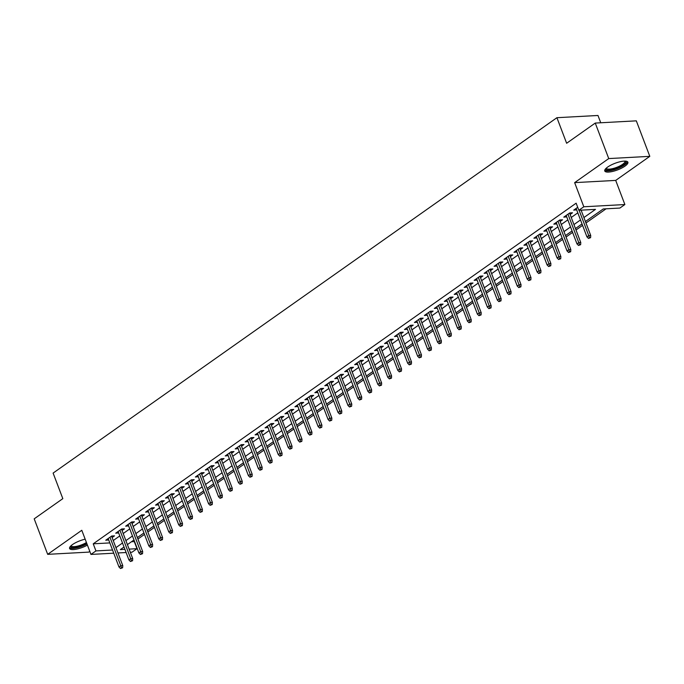 <?xml version="1.0" encoding="UTF-8"?>
<svg xmlns="http://www.w3.org/2000/svg" width="684" height="684" viewBox="0 0 684 684"><rect width="100%" height="100%" fill="white"/><g stroke="black" fill="none" stroke-linecap="round" stroke-linejoin="round"><path stroke-width="1.03" d="M85.167 539.18A12.363 3.54 159.2 0 0 72.504 544.567A12.363 3.54 159.2 0 0 69.597 548.491A12.363 3.54 159.2 0 0 87.415 545.114M624.979 166.126A12.363 3.54 159.2 0 0 627.886 162.202A12.363 3.54 159.2 0 0 619.892 161.783A12.363 3.54 159.2 0 0 607.674 167.058A12.363 3.54 159.2 0 0 604.767 170.983A12.363 3.54 159.2 0 0 612.761 171.402A12.363 3.54 159.2 0 0 624.979 166.126M131.473 541.745L134.295 541.591L136.997 548.688L132.012 552.202L130.336 552.296M600.749 122.778L597.978 115.476L556.921 117.699L53.113 473.089L62.825 498.645L34.2 518.84L47.683 554.339L88.74 552.116L89.801 551.372M556.921 117.699L566.634 143.264L595.26 123.069L636.317 120.846L649.8 156.345L608.743 158.577L574.645 182.628L583.811 206.773L624.868 204.542L619.892 208.056L603.245 208.962L585.418 221.531M574.645 182.628L615.703 180.405L649.8 156.345M615.703 180.405L624.868 204.542M137.92 539.035L144.478 534.409M147.881 532.007L154.439 527.381M157.833 524.987L164.391 520.362M167.794 517.959L174.352 513.333M177.746 510.939L184.304 506.314M187.707 503.911L194.265 499.286M197.659 496.892L204.217 492.266M207.62 489.864L214.178 485.247M217.572 482.844L224.13 478.219M227.533 475.825L234.09 471.199M237.485 468.796L244.043 464.171M247.446 461.777L254.003 457.151M257.398 454.749L263.956 450.123M267.358 447.729L273.916 443.104M277.311 440.701L283.869 436.076M287.271 433.682L293.829 429.056M297.224 426.654L303.781 422.037M307.184 419.634L313.742 415.008M317.145 412.614L323.694 407.989M327.097 405.586L333.655 400.961M337.058 398.567L343.607 393.941M347.01 391.539L353.568 386.913M356.971 384.519L363.52 379.894M366.923 377.491L373.481 372.865M376.884 370.471L383.442 365.846M386.836 363.443L393.394 358.826M396.797 356.424L403.355 351.798M406.749 349.404L413.307 344.779M416.71 342.376L423.268 337.751M426.662 335.357L433.22 330.731M436.623 328.329L443.181 323.703M446.575 321.309L453.133 316.683M456.536 314.281L463.094 309.655M466.488 307.261L473.046 302.636M476.449 300.233L483.007 295.616M486.401 293.214L492.959 288.588M496.362 286.194L502.92 281.569M506.314 279.166L512.872 274.541M516.275 272.147L522.832 267.521M526.227 265.118L532.785 260.493M536.188 258.099L542.745 253.473M546.148 251.071L552.698 246.445M556.101 244.051L562.658 239.426M566.061 237.023L572.611 232.398M576.014 230.004L582.571 225.378M585.974 222.984L606.067 208.808M595.26 123.069L608.743 158.577M112.108 537.547L114.51 535.854L111.74 536.008L105.763 540.223L108.713 539.95M122.068 530.528L124.471 528.835L121.692 528.98L115.724 533.195L118.665 532.921M132.021 523.499L134.423 521.806L131.653 521.96L125.676 526.176L128.626 525.902M141.981 516.48L144.384 514.787L141.605 514.932L135.637 519.147L138.578 518.874M151.933 509.46L154.336 507.759L151.566 507.913L145.589 512.128L148.539 511.854M161.894 502.432L164.297 500.739L161.518 500.885L155.55 505.1L158.491 504.835M171.846 495.413L174.249 493.711L171.479 493.865L165.502 498.08L168.452 497.807M181.807 488.385L184.21 486.692L181.44 486.846L175.463 491.052L178.404 490.787M191.759 481.365L194.162 479.664L191.392 479.817L185.415 484.033L188.365 483.759M201.72 474.337L204.123 472.644L201.352 472.798L195.376 477.004L198.317 476.739M211.672 467.317L214.083 465.624L211.305 465.77L205.328 469.985L208.278 469.711M221.633 460.289L224.036 458.596L221.265 458.75L215.289 462.965L218.23 462.692M231.585 453.27L233.996 451.577L231.218 451.722L225.241 455.937L228.191 455.664M241.546 446.25L243.949 444.549L241.178 444.703L235.202 448.918L238.143 448.644M251.498 439.222L253.909 437.529L251.131 437.674L245.154 441.89L248.104 441.625M261.459 432.202L263.862 430.501L261.091 430.655L255.115 434.87L258.056 434.596M271.42 425.174L273.822 423.481L271.044 423.635L265.067 427.842L268.017 427.577M281.372 418.155L283.774 416.453L281.004 416.607L275.028 420.822L277.969 420.549M291.333 411.127L293.735 409.434L290.957 409.588L284.989 413.794L287.93 413.529M301.285 404.107L303.687 402.414L300.917 402.56L294.941 406.775L297.882 406.501M311.246 397.079L313.648 395.386L310.869 395.54L304.902 399.755L307.843 399.482M321.198 390.06L323.6 388.367L320.83 388.512L314.854 392.727L317.803 392.454M331.159 383.04L333.561 381.339L330.782 381.492L324.814 385.708L327.756 385.434M341.111 376.012L343.513 374.319L340.743 374.464L334.767 378.679L337.716 378.414M351.072 368.992L353.474 367.291L350.695 367.445L344.727 371.66L347.669 371.386M361.024 361.964L363.426 360.271L360.656 360.425L354.68 364.632L357.629 364.367M370.984 354.945L373.387 353.243L370.608 353.397L364.64 357.612L367.582 357.339M380.937 347.917L383.339 346.224L380.569 346.378L374.593 350.584L377.542 350.319M390.897 340.897L393.3 339.204L390.521 339.349L384.553 343.565L387.495 343.291M400.85 333.869L403.252 332.176L400.482 332.33L394.506 336.545L397.455 336.272M410.81 326.849L413.213 325.156L410.443 325.302L404.466 329.517L407.407 329.243M420.763 319.83L423.165 318.128L420.395 318.282L414.418 322.497L417.368 322.224M430.723 312.802L433.126 311.109L430.356 311.254L424.379 315.469L427.32 315.204M440.676 305.782L443.087 304.081L440.308 304.235L434.331 308.45L437.281 308.176M450.636 298.754L453.039 297.061L450.269 297.207L444.292 301.422L447.233 301.157M460.589 291.735L463 290.033L460.221 290.187L454.244 294.402L457.194 294.129M470.549 284.706L472.952 283.014L470.182 283.167L464.205 287.374L467.146 287.109M480.51 277.687L482.913 275.994L480.134 276.139L474.157 280.354L477.107 280.081M490.462 270.659L492.865 268.966L490.095 269.12L484.118 273.335L487.059 273.061M500.423 263.639L502.826 261.946L500.047 262.092L494.079 266.307L497.02 266.033M510.375 256.62L512.778 254.918L510.007 255.072L504.031 259.287L506.972 259.014M520.336 249.592L522.738 247.899L519.96 248.044L513.992 252.259L516.933 251.994M530.288 242.572L532.691 240.871L529.92 241.024L523.944 245.24L526.885 244.966M540.249 235.544L542.651 233.851L539.873 233.996L533.905 238.212L536.846 237.947M550.201 228.524L552.604 226.823L549.833 226.977L543.857 231.192L546.807 230.918M560.162 221.496L562.564 219.803L559.786 219.957L553.818 224.164L556.759 223.899M570.114 214.477L572.517 212.784L569.746 212.929L563.77 217.144L566.72 216.871M583.905 217.546L595.482 209.381L578.835 210.287L576.142 203.182L93.238 543.814L109.833 542.916M113.245 540.54L119.803 535.914M123.205 533.52L129.763 528.894M133.158 526.492L139.716 521.866M143.118 519.472L149.676 514.847M153.071 512.444L159.628 507.827M163.031 505.425L169.589 500.799M172.984 498.405L179.541 493.78M182.944 491.377L189.502 486.751M192.897 484.358L199.454 479.732M202.857 477.329L209.415 472.704M212.81 470.31L219.367 465.684M222.77 463.282L229.328 458.656M232.722 456.262L239.28 451.637M242.683 449.234L249.241 444.609M252.635 442.215L259.193 437.589M262.596 435.195L269.154 430.569M272.548 428.167L279.106 423.541M282.509 421.147L289.067 416.522M292.47 414.119L299.019 409.494M302.422 407.1L308.98 402.474M312.383 400.072L318.932 395.446M322.335 393.052L328.893 388.426M332.296 386.024L338.845 381.398M342.248 379.004L348.806 374.379M352.209 371.985L358.767 367.359M362.161 364.957L368.719 360.331M372.122 357.937L378.679 353.312M382.074 350.909L388.632 346.284M392.035 343.89L398.592 339.264M401.987 336.861L408.545 332.236M411.948 329.842L418.505 325.216M421.9 322.814L428.458 318.188M431.861 315.794L438.418 311.169M441.813 308.775L448.371 304.149M451.773 301.747L458.331 297.121M461.726 294.727L468.284 290.101M471.686 287.699L478.244 283.073M481.639 280.679L488.196 276.054M491.599 273.651L498.157 269.026M501.552 266.632L508.109 262.006M511.512 259.604L518.07 254.978M521.473 252.584L528.022 247.959M531.425 245.565L537.983 240.939M541.386 238.536L547.935 233.911M551.338 231.517L557.896 226.891M561.299 224.489L567.848 219.863M571.251 217.469L577.809 212.844M581.212 210.441L581.656 210.133M577.706 207.312L573.731 210.125L576.672 209.851M113.741 553.194L90.955 554.425L81.789 530.288L47.683 554.339M90.955 554.425L95.94 550.919L112.535 550.013M93.238 543.814L95.94 550.919M578.835 210.287L583.811 206.773M126.112 552.518L117.964 552.963M124.018 547.003L120.35 549.594L124.907 549.346M129.131 549.115L136.997 548.688M582.024 223.933L575.466 228.559M572.063 230.953L565.506 235.578M562.111 237.981L555.553 242.606M552.15 245L545.593 249.626M542.198 252.028L535.64 256.654M532.237 259.048L525.68 263.673M522.285 266.067L515.727 270.693M512.325 273.096L505.767 277.721M502.372 280.115L495.814 284.741M492.412 287.143L485.854 291.769M482.451 294.163L475.902 298.788M472.499 301.191L465.941 305.816M462.538 308.21L455.989 312.836M452.586 315.238L446.028 319.864M442.625 322.258L436.076 326.884M432.673 329.278L426.115 333.903M422.712 336.306L416.154 340.931M412.76 343.325L406.202 347.951M402.799 350.353L396.241 354.979M392.847 357.373L386.289 361.998M382.886 364.401L376.328 369.027M372.934 371.421L366.376 376.046M362.973 378.449L356.415 383.074M353.021 385.468L346.463 390.094M343.06 392.488L336.502 397.113M333.108 399.516L326.55 404.141M323.147 406.535L316.589 411.161M313.195 413.563L306.637 418.189M303.234 420.583L296.676 425.209M293.282 427.611L286.724 432.237M283.321 434.631L276.763 439.256M273.361 441.659L266.811 446.284M263.408 448.678L256.851 453.304M253.448 455.706L246.898 460.323M243.495 462.726L236.938 467.352M233.535 469.746L226.985 474.371M223.582 476.774L217.025 481.399M213.622 483.793L207.064 488.419M203.67 490.821L197.112 495.447M193.709 497.841L187.151 502.466M183.757 504.869L177.199 509.494M173.796 511.889L167.238 516.514M163.844 518.917L157.286 523.534M153.883 525.936L147.325 530.562M143.931 532.956L137.373 537.581M133.97 539.984L127.412 544.609M115.947 547.645L122.496 543.019M125.899 540.616L132.457 535.991M135.859 533.597L142.409 528.971M145.812 526.569L152.37 521.943M155.772 519.549L162.33 514.924M165.725 512.521L172.282 507.904M175.685 505.502L182.243 500.876M185.638 498.482L192.195 493.857M195.598 491.454L202.156 486.828M205.551 484.434L212.108 479.809M215.511 477.406L222.069 472.781M225.463 470.387L232.021 465.761M235.424 463.359L241.982 458.733M245.376 456.339L251.934 451.714M255.337 449.311L261.895 444.694M265.289 442.291L271.847 437.666M275.25 435.272L281.808 430.646M285.202 428.244L291.76 423.618M295.163 421.224L301.721 416.599M305.115 414.196L311.673 409.571M315.076 407.177L321.634 402.551M325.037 400.149L331.586 395.523M334.989 393.129L341.547 388.503M344.95 386.101L351.499 381.484M354.902 379.081L361.46 374.456M364.863 372.062L371.421 367.436M374.815 365.034L381.373 360.408M384.776 358.014L391.333 353.389M394.728 350.986L401.286 346.361M404.689 343.966L411.246 339.341M414.641 336.938L421.199 332.313M424.602 329.919L431.159 325.293M434.554 322.891L441.112 318.274M444.514 315.871L451.072 311.246M454.467 308.852L461.025 304.226M464.427 301.824L470.985 297.198M474.38 294.804L480.938 290.178M484.34 287.776L490.898 283.15M494.293 280.756L500.85 276.131M504.253 273.728L510.811 269.103M514.206 266.709L520.763 262.083M524.166 259.681L530.724 255.055M534.127 252.661L540.676 248.036M544.079 245.642L550.637 241.016M554.04 238.613L560.589 233.988M563.992 231.594L570.55 226.968M573.953 224.566L580.502 219.94M575.962 208.543L576.501 209.971M566.001 215.571L566.549 216.99M556.049 222.591L556.588 224.019M546.089 229.619L546.636 231.038M536.136 236.638L536.675 238.066M526.176 243.666L526.723 245.086M516.223 250.686L516.762 252.114M506.263 257.706L506.801 259.133M496.31 264.734L496.849 266.161M486.35 271.753L486.888 273.181M476.397 278.781L476.936 280.201M466.437 285.801L466.975 287.229M456.484 292.829L457.023 294.248M446.524 299.849L447.062 301.276M436.572 306.877L437.11 308.296M426.611 313.896L427.149 315.324M416.65 320.916L417.197 322.344M406.698 327.944L407.236 329.372M396.737 334.963L397.284 336.391M386.785 341.991L387.324 343.411M376.824 349.011L377.371 350.439M366.872 356.039L367.411 357.458M356.911 363.059L357.458 364.486M346.959 370.087L347.498 371.506M336.998 377.106L337.545 378.534M327.046 384.126L327.585 385.554M317.085 391.154L317.632 392.582M307.133 398.173L307.672 399.601M297.172 405.202L297.72 406.621M287.22 412.221L287.759 413.649M277.259 419.249L277.798 420.669M267.307 426.269L267.846 427.697M257.346 433.297L257.885 434.716M247.394 440.316L247.933 441.744M237.433 447.336L237.972 448.764M227.481 454.364L228.02 455.792M217.521 461.384L218.059 462.811M207.568 468.412L208.107 469.831M197.608 475.431L198.146 476.859M187.647 482.459L188.194 483.879M177.695 489.479L178.233 490.907M167.734 496.507L168.281 497.926M157.782 503.527L158.32 504.954M147.821 510.555L148.368 511.974M137.869 517.574L138.407 519.002M127.908 524.594L128.455 526.022M117.956 531.622L118.494 533.041M107.995 538.641L108.542 540.069M589.48 237.724L588.488 238.425L590.591 237.664L589.48 237.724L588.736 235.621L586.94 236.886L576.133 208.423M579.1 210.27L588.736 235.621L590.728 235.51L581.101 210.159M590.591 237.664L590.728 235.51M586.94 236.886L588.488 238.425M625.407 161.108A10.705 3.061 -20.8 0 1 623.389 165.049A10.705 3.061 -20.8 0 1 611.752 169.854A10.705 3.061 -20.8 0 1 605.904 168.52M606.323 168.119A9.909 2.839 159.2 0 0 606.366 168.264A9.909 2.839 159.2 0 0 612.77 168.597A9.909 2.839 159.2 0 0 622.56 164.374A9.909 2.839 159.2 0 0 624.894 161.227A9.909 2.839 159.2 0 0 624.825 161.091M604.741 170.273A12.286 3.514 159.2 0 0 613.215 170.017A12.286 3.514 159.2 0 0 624.501 164.989A12.286 3.514 159.2 0 0 627.442 161.655M86.791 543.464A10.705 3.061 -20.8 0 1 78.651 546.867A10.705 3.061 -20.8 0 1 70.734 546.02M71.153 545.627A9.909 2.839 159.2 0 0 71.196 545.772A9.909 2.839 159.2 0 0 78.532 545.866A9.909 2.839 159.2 0 0 86.432 542.506M69.571 547.781A12.286 3.514 159.2 0 0 78.344 547.439A12.286 3.514 159.2 0 0 86.979 543.951M579.528 244.744L578.527 245.453L580.63 244.684L579.528 244.744L578.775 242.64L576.988 243.906L566.172 215.451M567.968 214.186L578.775 242.64L580.776 242.538L569.575 213.049M580.63 244.684L580.776 242.538M576.988 243.906L578.527 245.453M569.567 251.772L568.575 252.473L570.678 251.712L569.567 251.772L568.823 249.669L567.027 250.934L556.22 222.471M558.007 221.206L568.823 249.669L570.815 249.557L559.615 220.077M570.678 251.712L570.815 249.557M567.027 250.934L568.575 252.473M559.615 258.791L558.614 259.493L560.718 258.732L559.615 258.791L558.862 256.688L557.075 257.953L546.26 229.499M548.055 228.234L558.862 256.688L560.863 256.586L549.662 227.097M560.718 258.732L560.863 256.586M557.075 257.953L558.614 259.493M549.654 265.819L548.662 266.521L550.765 265.76L549.654 265.819L548.91 263.716L547.115 264.982L536.307 236.519M538.094 235.253L548.91 263.716L550.902 263.605L539.702 234.125M550.765 265.76L550.902 263.605M547.115 264.982L548.662 266.521M539.702 272.839L538.701 273.54L540.805 272.779L539.702 272.839L538.949 270.736L537.162 272.001L526.347 243.547M528.142 242.281L538.949 270.736L540.95 270.633L529.749 241.144M540.805 272.779L540.95 270.633M537.162 272.001L538.701 273.54M529.741 279.867L528.749 280.568L530.852 279.807L529.741 279.867L528.997 277.764L527.202 279.029L516.394 250.566M518.181 249.301L528.997 277.764L530.989 277.653L519.789 248.164M530.852 279.807L530.989 277.653M527.202 279.029L528.749 280.568M519.789 286.887L518.788 287.588L520.892 286.827L519.789 286.887L519.036 284.783L517.249 286.049L506.434 257.586M508.229 256.329L519.036 284.783L521.037 284.672L509.836 255.192M520.892 286.827L521.037 284.672M517.249 286.049L518.788 287.588M509.828 293.915L508.836 294.616L510.939 293.855L509.828 293.915L509.084 291.812L507.289 293.068L496.481 264.614M498.268 263.349L509.084 291.812L511.076 291.7L499.876 262.211M510.939 293.855L511.076 291.7M507.289 293.068L508.836 294.616M499.867 300.934L498.875 301.635L500.979 300.874L499.867 300.934L499.123 298.831L497.336 300.096L486.521 271.633M488.316 270.368L499.123 298.831L501.124 298.72L489.924 269.239M500.979 300.874L501.124 298.72M497.336 300.096L498.875 301.635M489.915 307.954L488.923 308.664L491.026 307.894L489.915 307.954L489.171 305.851L487.376 307.116L476.568 278.662M478.355 277.396L489.171 305.851L491.163 305.748L479.963 276.259M491.026 307.894L491.163 305.748M487.376 307.116L488.923 308.664M479.954 314.982L478.962 315.683L481.066 314.922L479.954 314.982L479.21 312.879L477.415 314.144L466.608 285.681M468.403 284.416L479.21 312.879L481.211 312.768L470.011 283.287M481.066 314.922L481.211 312.768M477.415 314.144L478.962 315.683M470.002 322.002L469.002 322.703L471.114 321.942L470.002 322.002L469.258 319.898L467.463 321.164L456.656 292.709M458.442 291.444L469.258 319.898L471.25 319.796L460.05 290.307M471.114 321.942L471.25 319.796M467.463 321.164L469.002 322.703M460.041 329.03L459.049 329.731L461.153 328.97L460.041 329.03L459.297 326.926L457.502 328.192L446.695 299.729M448.49 298.463L459.297 326.926L461.298 326.815L450.098 297.335M461.153 328.97L461.298 326.815M457.502 328.192L459.049 329.731M450.089 336.049L449.089 336.75L451.201 335.989L450.089 336.049L449.345 333.946L447.55 335.211L436.734 306.757M438.529 305.492L449.345 333.946L451.337 333.843L440.137 304.354M451.201 335.989L451.337 333.843M447.55 335.211L449.089 336.75M440.128 343.077L439.137 343.778L441.24 343.017L440.128 343.077L439.384 340.974L437.589 342.239L426.782 313.776M428.577 312.511L439.384 340.974L441.385 340.863L430.185 311.374M441.24 343.017L441.385 340.863M437.589 342.239L439.137 343.778M430.176 350.097L429.176 350.798L431.288 350.037L430.176 350.097L429.424 347.994L427.637 349.259L416.821 320.796M418.617 319.539L429.424 347.994L431.424 347.882L420.224 318.402M431.288 350.037L431.424 347.882M427.637 349.259L429.176 350.798M420.215 357.125L419.224 357.826L421.327 357.065L420.215 357.125L419.472 355.022L417.676 356.279L406.869 327.824M408.664 326.559L419.472 355.022L421.472 354.911L410.272 325.422M421.327 357.065L421.472 354.911M417.676 356.279L419.224 357.826M410.263 364.144L409.263 364.846L411.375 364.085L410.263 364.144L409.511 362.041L407.724 363.307L396.908 334.844M398.704 333.578L409.511 362.041L411.512 361.93L400.311 332.45M411.375 364.085L411.512 361.93M407.724 363.307L409.263 364.846M400.302 371.164L399.311 371.874L401.414 371.104L400.302 371.164L399.559 369.061L397.763 370.326L386.956 341.872M388.743 340.606L399.559 369.061L401.559 368.958L390.359 339.469M401.414 371.104L401.559 368.958M397.763 370.326L399.311 371.874M390.35 378.192L389.35 378.893L391.462 378.132L390.35 378.192L389.598 376.089L387.811 377.354L376.995 348.891M378.791 347.626L389.598 376.089L391.599 375.978L380.398 346.497M391.462 378.132L391.599 375.978M387.811 377.354L389.35 378.893M380.389 385.212L379.398 385.913L381.501 385.152L380.389 385.212L379.646 383.108L377.85 384.374L367.043 355.919M368.83 354.654L379.646 383.108L381.638 383.006L370.437 353.517M381.501 385.152L381.638 383.006M377.85 384.374L379.398 385.913M370.437 392.24L369.437 392.941L371.54 392.18L370.437 392.24L369.685 390.137L367.898 391.402L357.082 362.939M358.878 361.674L369.685 390.137L371.686 390.025L360.485 360.545M371.54 392.18L371.686 390.025M367.898 391.402L369.437 392.941M360.477 399.259L359.485 399.96L361.588 399.2L360.477 399.259L359.733 397.156L357.937 398.421L347.13 369.967M348.917 368.702L359.733 397.156L361.725 397.053L350.524 367.564M361.588 399.2L361.725 397.053M357.937 398.421L359.485 399.96M350.524 406.287L349.524 406.989L351.627 406.228L350.524 406.287L349.772 404.184L347.985 405.45L337.169 376.987M338.965 375.721L349.772 404.184L351.773 404.073L340.572 374.584M351.627 406.228L351.773 404.073M347.985 405.45L349.524 406.989M340.564 413.307L339.572 414.008L341.675 413.247L340.564 413.307L339.82 411.204L338.024 412.469L327.217 384.006M329.004 382.749L339.82 411.204L341.812 411.093L330.611 381.612M341.675 413.247L341.812 411.093M338.024 412.469L339.572 414.008M330.611 420.335L329.611 421.036L331.714 420.275L330.611 420.335L329.859 418.232L328.072 419.489L317.256 391.034M319.052 389.769L329.859 418.232L331.86 418.121L320.659 388.632M331.714 420.275L331.86 418.121M328.072 419.489L329.611 421.036M320.651 427.355L319.659 428.056L321.762 427.295L320.651 427.355L319.907 425.251L318.111 426.517L307.304 398.054M309.091 396.788L319.907 425.251L321.899 425.14L310.698 395.66M321.762 427.295L321.899 425.14M318.111 426.517L319.659 428.056M310.698 434.374L309.698 435.084L311.801 434.314L310.698 434.374L309.946 432.271L308.159 433.536L297.343 405.082M299.139 403.817L309.946 432.271L311.947 432.168L300.746 402.679M311.801 434.314L311.947 432.168M308.159 433.536L309.698 435.084M300.738 441.402L299.746 442.103L301.849 441.342L300.738 441.402L299.994 439.299L298.198 440.564L287.391 412.101M289.178 410.836L299.994 439.299L301.986 439.188L290.786 409.707M301.849 441.342L301.986 439.188M298.198 440.564L299.746 442.103M290.786 448.422L289.785 449.123L291.888 448.362L290.786 448.422L290.033 446.319L288.246 447.584L277.43 419.13M279.226 417.864L290.033 446.319L292.034 446.216L280.833 416.727M291.888 448.362L292.034 446.216M288.246 447.584L289.785 449.123M280.825 455.45L279.833 456.151L281.936 455.39L280.825 455.45L280.081 453.347L278.285 454.612L267.478 426.149M269.265 424.884L280.081 453.347L282.073 453.236L270.873 423.755M281.936 455.39L282.073 453.236M278.285 454.612L279.833 456.151M270.864 462.469L269.872 463.171L271.976 462.41L270.864 462.469L270.12 460.366L268.333 461.632L257.517 433.177M259.313 431.912L270.12 460.366L272.121 460.264L260.92 430.775M271.976 462.41L272.121 460.264M268.333 461.632L269.872 463.171M260.912 469.498L259.911 470.199L262.023 469.438L260.912 469.498L260.168 467.394L258.372 468.66L247.565 440.197M249.352 438.931L260.168 467.394L262.16 467.283L250.96 437.794M262.023 469.438L262.16 467.283M258.372 468.66L259.911 470.199M250.951 476.517L249.959 477.218L252.063 476.457L250.951 476.517L250.207 474.414L248.412 475.679L237.604 447.216M239.4 445.959L250.207 474.414L252.208 474.303L241.007 444.822M252.063 476.457L252.208 474.303M248.412 475.679L249.959 477.218M240.999 483.545L239.998 484.246L242.11 483.485L240.999 483.545L240.255 481.442L238.459 482.699L227.652 454.244M229.439 452.979L240.255 481.442L242.247 481.331L231.047 451.842M242.11 483.485L242.247 481.331M238.459 482.699L239.998 484.246M231.038 490.565L230.046 491.266L232.15 490.505L231.038 490.565L230.294 488.461L228.499 489.727L217.692 461.264M219.487 459.999L230.294 488.461L232.295 488.35L221.094 458.87M232.15 490.505L232.295 488.35M228.499 489.727L230.046 491.266M221.086 497.584L220.086 498.294L222.197 497.524L221.086 497.584L220.342 495.481L218.547 496.746L207.731 468.292M209.526 467.027L220.342 495.481L222.334 495.378L211.134 465.889M222.197 497.524L222.334 495.378M218.547 496.746L220.086 498.294M211.125 504.612L210.133 505.314L212.237 504.553L211.125 504.612L210.381 502.509L208.586 503.775L197.779 475.312M199.574 474.046L210.381 502.509L212.382 502.398L201.181 472.918M212.237 504.553L212.382 502.398M208.586 503.775L210.133 505.314M201.173 511.632L200.173 512.333L202.284 511.572L201.173 511.632L200.421 509.529L198.634 510.794L187.818 482.34M189.613 481.074L200.421 509.529L202.421 509.426L191.221 479.937M202.284 511.572L202.421 509.426M198.634 510.794L200.173 512.333M191.212 518.66L190.22 519.361L192.324 518.6L191.212 518.66L190.468 516.557L188.673 517.822L177.866 489.359M179.661 488.094L190.468 516.557L192.469 516.446L181.269 486.965M192.324 518.6L192.469 516.446M188.673 517.822L190.22 519.361M181.26 525.68L180.26 526.381L182.371 525.62L181.26 525.68L180.508 523.576L178.721 524.842L167.905 496.387M169.7 495.122L180.508 523.576L182.508 523.474L171.308 493.985M182.371 525.62L182.508 523.474M178.721 524.842L180.26 526.381M171.299 532.708L170.307 533.409L172.411 532.648L171.299 532.708L170.555 530.604L168.76 531.87L157.953 503.407M159.74 502.141L170.555 530.604L172.548 530.493L161.356 501.004M172.411 532.648L172.548 530.493M168.76 531.87L170.307 533.409M161.347 539.727L160.347 540.428L162.459 539.667L161.347 539.727L160.595 537.624L158.808 538.889L147.992 510.426M149.787 509.17L160.595 537.624L162.595 537.513L151.395 508.032M162.459 539.667L162.595 537.513M158.808 538.889L160.347 540.428M151.386 546.755L150.394 547.457L152.498 546.696L151.386 546.755L150.642 544.652L148.847 545.909L138.04 517.455M139.827 516.189L150.642 544.652L152.635 544.541L141.434 515.052M152.498 546.696L152.635 544.541M148.847 545.909L150.394 547.457M141.434 553.775L140.434 554.476L142.537 553.715L141.434 553.775L140.682 551.672L138.895 552.937L128.079 524.474M129.875 523.209L140.682 551.672L142.682 551.561L131.482 522.08M142.537 553.715L142.682 551.561M138.895 552.937L140.434 554.476M131.473 560.794L130.482 561.504L132.585 560.735L131.473 560.794L130.73 558.7L128.934 559.957L118.127 531.502M119.914 530.237L130.73 558.7L132.722 558.589L121.521 529.1M132.585 560.735L132.722 558.589M128.934 559.957L130.482 561.504M121.521 567.823L120.521 568.524L122.624 567.763L121.521 567.823L120.769 565.719L118.982 566.985L108.166 538.522M109.962 537.256L120.769 565.719L122.769 565.608L111.569 536.128M122.624 567.763L122.769 565.608M118.982 566.985L120.521 568.524"/></g></svg>
